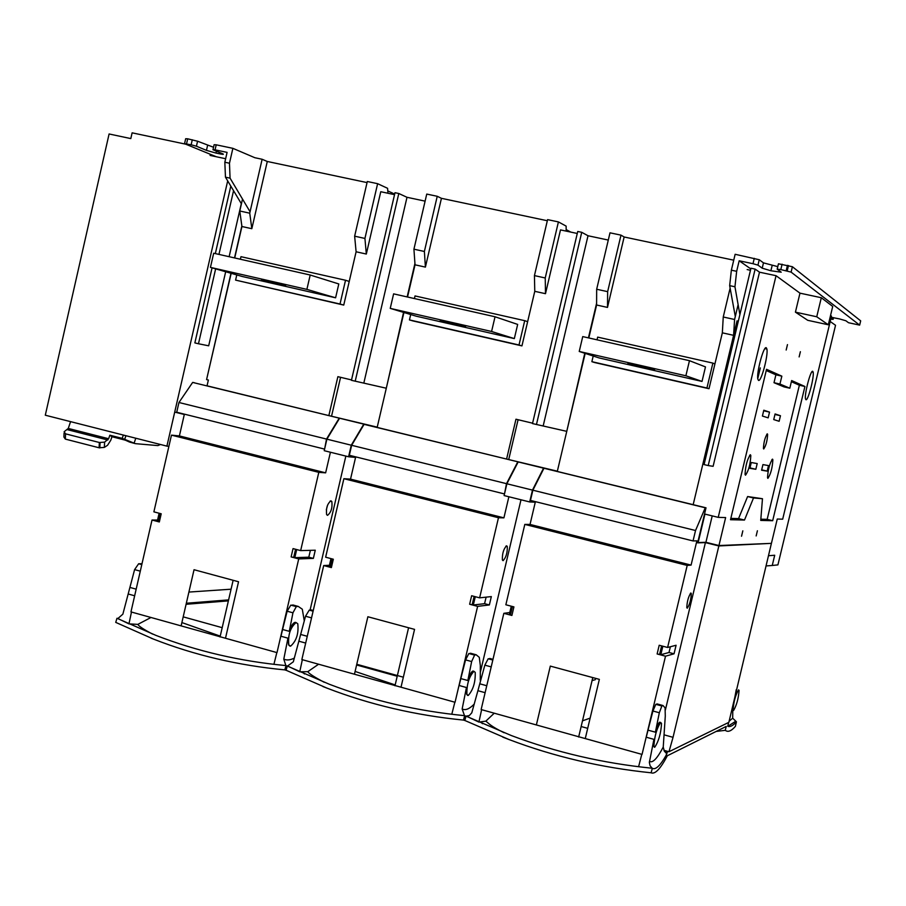 <?xml version="1.0" encoding="UTF-8"?>
<svg xmlns="http://www.w3.org/2000/svg" width="906" height="906" viewBox="0 0 906 906"><rect width="100%" height="100%" fill="white"/><g stroke="black" fill="none" stroke-linecap="round" stroke-linejoin="round"><path stroke-width="1.36" d="M750.395 454.744C747.325 458.991 745.547 465.548 745.049 474.416L745.491 475.197C748.571 470.871 750.349 464.314 750.825 455.525L750.395 454.744M772.512 459.138C769.692 463.272 768.028 469.467 767.518 477.734L767.892 478.379C770.712 474.189 772.376 467.994 772.875 459.784L772.512 459.138M767.337 433.849C765.117 436.998 763.803 441.856 763.418 448.436L763.713 448.98C765.944 445.786 767.257 440.928 767.631 434.393L767.337 433.849M758.481 380.373L757.824 379.036C756.351 372.728 763.735 345.446 766.295 347.757L766.906 349.059C768.367 355.367 761.119 382.321 758.481 380.373M741.538 536.227L742.829 530.848L741.538 536.227M756.159 535.944L757.405 530.769L756.159 535.944M799.126 356.907L800.383 351.698L799.126 356.907M786.17 350.033L787.473 344.608L786.17 350.033M805.932 399.693L805.502 398.821C804.313 394.019 810.791 369.467 812.75 371.335L813.158 372.196C814.324 377.009 807.959 401.29 805.932 399.693M761.686 469.818L767.167 471.131L768.492 465.593L762.943 464.597L761.584 470.225L767.167 471.131M762.41 416.047L768.163 417.847L769.534 412.117L763.803 410.225L762.41 416.047M763.679 410.769L769.534 412.117M757.201 463.578L751.278 462.524L749.885 468.323L755.831 469.285L757.201 463.578M749.987 467.892L755.831 469.285M774.958 414.461L780.462 415.729L775.083 413.951L773.735 419.58L779.126 421.279L780.462 415.729M830.553 315.469L831.493 316.16L782.682 519.183L777.257 519.036L771.414 543.374L718.945 545.537L705.91 542.298L698.141 542.547L704.936 514.098L718.22 517.36L776.046 275.696L759.5 272.185L755.14 269.105L750.961 268.221L704.075 464.585L708.209 465.571L755.14 269.105M750.474 270.271L747.144 269.558M828.311 324.778L807.756 320.316L795.423 312.151L816.736 316.772L828.311 324.778L832.716 306.455L821.312 297.723L799.975 293.159L776.046 275.696M737.065 320.815L693.169 504.676L733.6 335.333L722.342 332.83L714.913 363.94L712.875 363.102L706.929 388.017L709.002 388.719L722.342 332.83L723.248 316.998L730.123 288.165M759.5 272.185L713.113 466.318L708.209 465.571M766.238 370.531L775.898 374.824L774.007 382.706L784.041 386.907L789.817 388.21L791.651 380.554L804.924 386.488L772.682 520.701L760.734 520.429L762.467 498.719L753.509 497.972L744.494 520.044L730.508 519.727L766.533 369.308L781.844 376.16L779.941 384.042L789.817 388.21M757.767 378.629L760.327 367.915M762.467 498.719L747.609 496.545L738.549 518.594L730.825 518.391M791.38 381.686L799.364 385.231L767.155 519.353L760.825 519.183M795.423 312.151L799.975 293.159M718.22 517.36L725.638 517.575L718.945 545.537M816.736 316.772L821.312 297.723M712.218 515.888L705.91 542.298M774.007 382.706L779.941 384.042M775.898 374.824L781.844 376.16M744.494 520.044L738.549 518.594M753.509 497.972L747.609 496.545M772.682 520.701L767.155 519.353M804.924 386.488L799.364 385.231M648.368 728.764L646.25 737.224L653.928 739.353L649.342 762.478L650.112 765.819L652.309 768.345C655.661 769.987 660.225 765.706 666.001 755.536L667.348 751.991L668.288 751.538M654.347 747.212L653.656 746.182L653.928 739.353M667.348 751.991L664.313 751.153L663.237 747.054L665.287 716.012L665.072 707.858L663.022 705.536L661.867 705.989L659.319 712.75L655.389 732.184C656.941 726.397 658.368 723.067 659.647 722.195L660.225 722.354M492.819 660.032L488.187 658.775L484.846 665.151L479.772 683.803L486.76 685.729M728.673 722.422L727.745 726.272C730.111 727.201 732.999 725.706 736.419 721.799L735.389 726.374C731.267 731.119 727.903 732.433 725.287 730.315L726.227 726.419L667.348 755.751C660.485 768.82 655.072 774.505 651.108 772.795L652.309 768.345M716.159 731.436L725.287 730.315M651.108 772.795C601.176 767.665 553.804 756.567 508.979 739.523L464.812 720.463L466.035 716.136L511.403 735.57C556.058 752.388 602.966 763.271 652.116 768.231M736.419 721.799L732.682 718.175L729.058 721.267M587.7 728.345L581.154 726.521M666.895 753.905L664.313 751.153M663.237 747.054C657.212 758.582 652.626 763.339 649.477 761.346M466.25 716.125L469.263 715.593L471.788 712.829L477.904 690.689L485.129 692.682M732.682 718.175L732.807 708.288L736.25 689.67M638.594 766.736L641.776 754.347M655.389 732.184L648.005 730.145L652.932 711.006L655.808 704.336L658.22 704.234M481.618 709.681L478.912 722.093L485.831 721.153L494.246 713.203M492.117 663.033L487.711 681.708M478.912 722.093L466.703 716.318M488.187 658.775L491.46 658.922M768.435 555.729L774.709 555.253L772.252 565.48L777.914 564.891L835.536 325.288L830.202 321.505M772.252 565.48L765.989 565.944M831.221 317.304L839.432 318.889L845.887 320.769L848.492 322.717L859.647 325.129L791.108 272.117L792.399 266.726L860.677 320.86L859.647 325.129M782.093 264.19L780.813 269.592L777.167 269.173L778.458 263.793L792.399 266.726M735.298 316.511L729.67 285.639L731.357 270.181L735.14 254.292L759.239 259.739L763.475 262.865L777.778 266.636M780.813 269.592L791.108 272.117M777.167 269.173L781.21 272.196L770.893 270.769L762.206 268.176L757.96 265.107L759.239 259.739M754.279 258.335L752.999 263.703L757.96 265.107M731.357 270.181L736.657 271.313L739.171 260.781L752.999 263.703M833.509 317.644L833.09 319.388L830.802 319.059M833.09 319.388L831.074 317.927M739.171 260.781L750.802 268.901M739.885 314.609L734.947 286.772L736.657 271.313M734.947 286.772L729.67 285.639M440.169 320.724L465.582 326.511L440.169 320.724M547.326 220.736L441.437 198.323L437.236 196.285L424.382 251.472L425.401 267.111L415.027 264.812L407.53 297.009M570.791 232.095L566.159 229.603M527.632 321.687L524.71 320.667L519.002 344.993L521.947 345.888L534.767 291.324L527.632 321.687M521.947 345.888L412.876 320.917L409.444 319.909L410.701 314.529M414.416 298.561L415.027 295.934L524.71 320.667M425.401 267.111L441.437 198.323M519.002 344.993L409.444 319.909M491.584 331.483L390.237 308.38L416.296 316.217L514.336 338.595L517.666 324.416L495.038 316.772L491.584 331.483L514.336 338.595M495.038 316.772L393.612 293.861L390.237 308.38M627.903 363.544L654.619 369.637L627.903 363.544M733.735 260.181L624.143 236.987L620.995 235.141L607.643 291.653L607.496 307.417L596.601 305.005L588.821 337.961M709.002 388.719L594.483 362.502L591.867 361.675L593.203 356.024M597.031 339.818L597.666 337.123L712.875 363.102M607.496 307.417L624.143 236.987M706.929 388.017L591.867 361.675M685.876 375.775L579.228 351.46L599.047 357.927L702.025 381.426L705.48 366.907L689.466 360.69L685.876 375.775L702.025 381.426M689.466 360.69L582.739 336.59L579.228 351.46M184.314 414.484L174.711 412.094L227.689 180.894L166.908 446.137L168.901 446.307M231.177 273.329L206.579 379.591L208.369 380.022L207.01 385.945M206.579 379.591L230.985 273.272M234.518 257.916L241.857 225.956M241.302 203.646L229.127 256.704M225.673 271.755L208.686 345.809L198.471 343.759L215.639 268.878M198.471 343.759L194.858 342.898L212.061 267.848M215.334 253.589L230.804 186.092M218.958 254.405L233.555 190.702M184.597 143.465L185.673 138.72L187.701 138.811L197.576 141.223L213.533 147.259M216.217 144.824L215.062 149.83L212.978 149.716L214.122 144.711L216.217 144.824L232.876 148.335L254.858 157.723L262.128 159.263L249.739 213.182L251.834 228.697L241.925 226.511L234.711 257.961M232.876 148.335L229.467 163.227L230.067 178.154L250.067 211.778M215.062 149.83L227.089 152.378L224.835 162.242L229.467 163.227M212.978 149.716L222.842 153.827C224.518 154.7 222.23 154.45 215.99 153.069L206.455 150.362L196.432 146.217L197.576 141.223M192.287 139.773L191.143 144.779L196.432 146.217M216.33 156.749L184.541 143.703L191.143 144.779M224.835 162.242L225.458 177.168L241.426 203.85M230.067 178.154L225.458 177.168M461.041 677.722L459.138 685.491L466.443 687.518L462.151 708.99L464.495 715.638L466.012 716.216M467.677 695.434L466.681 694.313L466.443 687.518M480.282 680.236L480.327 665.514L479.285 657.337L476.194 654.778L474.608 655.083L471.641 661.55L467.847 680.519C469.523 674.925 471.222 671.765 472.943 671.029L473.759 671.255M313.091 611.188L309.229 610.134L305.526 616.239L300.645 634.46L307.259 636.284M465.038 720.564L463.453 720.077L464.676 715.751M463.453 720.077C415.412 715.321 369.92 704.675 326.998 688.13L286.092 670.247L287.327 666.035L329.399 684.279C372.162 700.61 417.19 711.063 464.495 715.638M356.613 664.981L397.213 676.25M403.351 677.201L356.771 664.279M474.28 704.03C469.489 708.956 465.446 710.61 462.151 708.99M287.53 666.035L293.329 661.799L298.844 641.188L305.684 643.067M451.788 714.29L454.846 702.218M467.847 680.519L460.826 678.583L465.559 659.896L468.844 653.52L472.23 653.702M355.107 671.437L395.186 684.936M302.344 659.693L299.739 671.81L307.825 671.663L318.584 664.223M312.23 614.914L308.776 629.772M299.739 671.81L288.108 666.261M309.229 610.134L313.261 610.451L311.188 609.942M282.751 628.877L280.973 636.238L287.938 638.164L283.793 659.138L285.866 665.57L287.304 666.125M289.909 646.103L288.618 644.925L287.938 638.164M304.28 620.893L302.298 609.206L298.267 606.431L296.296 606.612L292.944 612.807L289.286 631.335C291.064 625.91 293.012 622.898 295.13 622.309L296.126 622.569M141.789 564.619L138.641 563.759L134.598 569.614L129.909 587.428L136.172 589.149M286.409 670.406L284.79 669.885L286.036 665.672M284.79 669.885C238.482 665.491 194.745 655.242 153.578 639.138L115.73 622.388L116.976 618.288L155.957 635.4C196.964 651.278 240.26 661.335 285.866 665.57M183.193 616.85L222.196 627.677M294.325 658.084C290.305 660.134 286.794 660.485 283.793 659.138M117.18 618.277L117.871 618.538L122.865 614.155L128.176 593.996L134.654 595.786M273.906 664.347L276.84 652.58M289.286 631.335L282.593 629.489L287.145 611.222L290.803 605.129L295.062 605.559M181.88 622.569L220.249 636.125M131.472 612.037L128.958 623.883L137.848 624.381L150.985 617.484M140.826 568.866L138.21 580.259M186.319 603.249L228.606 599.897M128.958 623.883L117.871 618.538M138.641 563.759L141.993 563.759M186.081 604.291L228.38 600.882M261.46 279.954L285.662 285.481L261.46 279.954M367.055 182.593L267.281 161.472L262.128 159.263M394.676 194.077L387.779 190.917M349.229 281.449L345.526 280.26L340.022 304.02L343.748 305.084L356.103 251.777L349.229 281.449M343.748 305.084L235.594 280.113L236.783 274.937M240.384 259.252L240.973 256.681L345.526 280.26M251.834 228.697L267.281 161.472M340.022 304.02L235.594 280.113M306.885 289.376L210.441 267.383L242.14 276.466L335.594 297.802L338.799 283.952L310.203 275.016L306.885 289.376L335.594 297.802M310.203 275.016L213.691 253.216L210.441 267.383M503.079 560.667L502.377 559.987C502.162 553.668 503.566 548.934 506.579 545.797L507.269 546.465C507.496 552.751 506.092 557.484 503.079 560.667M473.929 671.301L475.231 672.388C475.514 682.161 473.192 689.851 468.243 695.457L466.896 694.381C466.647 684.506 468.98 676.805 473.929 671.301M327.542 515.344L326.613 514.619C325.911 508.323 327.349 503.713 330.916 500.803L331.834 501.528C332.547 507.79 331.12 512.4 327.542 515.344M296.069 622.569L297.78 623.747C298.821 633.498 296.432 640.972 290.588 646.171L288.833 644.993C287.814 635.14 290.226 627.665 296.069 622.569M738.56 689.851L739.058 690.429C738.481 698.481 736.669 705.151 733.611 710.44L733.101 709.862C733.69 701.742 735.502 695.072 738.56 689.851M687.235 608.209L686.782 607.586C687.11 601.256 688.469 596.386 690.87 592.988L691.312 593.611C690.995 599.908 689.636 604.778 687.235 608.209M660.689 722.478L661.527 723.452C660.984 733.237 658.73 741.153 654.766 747.212L653.894 746.25C654.472 736.352 656.737 728.424 660.689 722.478M130.94 583.498L127.644 596.012M301.925 629.67L298.21 643.566M326.33 509.874L327.576 505.106M481.426 677.722L477.111 693.611M518.798 462.094L705.253 507.779L695.536 530.52L693.045 540.939L696.884 540.837L691.085 565.095L687.201 565.423L667.597 647.473L676.091 645.253L674.041 653.815L665.514 656.193L642.048 754.415L481.143 709.545L503.838 613.317L509.784 612.501M665.355 710.1L705.412 542.603L718.854 545.944L770.111 543.419M705.253 507.779L706.012 507.813L697.631 542.853L705.412 542.603M330.418 452.241L325.639 472.841L318.799 472.354L300.656 550.61L315.265 550.214L313.363 558.39L298.72 558.923L276.998 652.614L130.962 611.901L152.015 520.021L157.565 520.067M159.128 513.249L157.304 521.21L159.331 521.958L161.211 513.793L153.884 511.856L171.461 435.14L179.399 435.922L184.382 414.155M324.212 449.014L176.715 412.241L178.946 402.502L326.522 439.07L324.608 449.048M194.224 382.672L192.65 382.423L178.946 402.502M508.878 496.76L503.917 517.847L498.47 517.745L479.625 597.847L491.335 596.59L489.365 604.948L477.621 606.363L455.05 702.275L301.857 659.557L323.702 565.548L329.422 565.287M330.973 558.606L329.082 566.748L331.381 567.586L333.317 559.229L325.639 557.201L343.884 478.696L350.531 479.127L355.707 456.862M504.098 493.849L349.331 455.276L351.653 445.299L506.499 483.668L504.506 493.872M192.65 382.423L365.412 424.529L364.087 424.348L351.653 445.299M310.09 610.044L345.854 456.092M339.15 418.255L326.522 439.07M511.267 606.205L509.308 614.54L511.901 615.457L513.917 606.895L505.854 604.778L524.812 524.404L530.033 524.438L535.412 501.652M693.045 540.939L530.463 500.418L532.875 490.203L695.536 530.52M543.906 468.323L532.875 490.203M480.305 672.445L520.995 499.784M364.087 424.348L518.81 462.049M517.745 461.924L506.499 483.668M585.174 353.397L557.303 471.403M706.012 507.813L557.292 471.448M207.044 385.809L328.855 415.594L337.881 376.67L351.528 379.931M557.349 471.177L506.59 459.059L515.967 419.218L532.592 423.193M403.929 312.491L377.168 427.406L506.59 459.059M377.236 427.145L328.855 415.594M535.287 502.207L529.682 501.947L504.11 495.571L506.884 483.77L532.479 490.112L529.682 501.947M355.582 457.428L348.584 456.771L324.223 450.69L326.896 439.161L351.268 445.208L348.584 456.771M771.323 543.725L728.866 722.331L668.979 751.731L663.962 750.338M718.854 545.944L673.045 737.314L664.053 734.834M595.389 679.647L592.06 680.599M673.045 737.314L668.979 751.731M665.514 656.193L657.122 653.962L659.206 645.253L667.597 647.473M687.201 565.423L524.812 524.404M511.901 615.457L503.838 613.317M536.375 724.947L550.316 666.103L599.353 679.364L585.265 738.583M657.122 653.962L660.814 654.721L669.013 652.479L674.041 653.815M669.013 652.479L670.383 646.737M530.033 524.438L691.085 565.095M477.621 606.363L469.636 604.245L471.641 595.74L479.625 597.847M498.47 517.745L343.884 478.696M331.381 567.586L323.702 565.548M354.45 674.223L367.87 616.748L414.552 629.376L401.007 687.201M469.636 604.245L473.328 605.004L484.574 603.679L489.365 604.948M484.574 603.679L486.114 597.156M350.531 479.127L503.917 517.847M298.72 558.923L291.12 556.907L293.046 548.594L300.656 550.61M318.799 472.354L171.461 435.14M159.331 521.958L152.015 520.021M181.121 625.887L194.043 569.715L238.538 581.754L225.492 638.254M291.12 556.907L294.812 557.666L308.799 557.179L313.363 558.39M308.799 557.179L310.384 550.35M179.399 435.922L325.639 472.841M160.203 513.532L158.38 521.494M293.691 557.371L295.571 549.263M296.692 549.557L294.812 557.666M238.538 581.754L194.043 569.715M339.524 418.346L326.896 439.161M363.714 424.257L351.268 445.208M332.094 558.9L330.203 567.054M472.162 604.698L474.121 596.397M475.288 596.703L473.328 605.004M414.552 629.376L367.87 616.748M518.13 462.026L506.884 483.77M543.521 468.232L532.479 490.112M512.456 606.51L510.486 614.857M659.591 654.392L661.618 645.887M662.852 646.216L660.814 654.721M599.353 679.364L550.316 666.103M188.901 592.071L231.075 589.206M242.514 199.082L239.784 210.996L241.925 226.511M414.925 263.51L407.156 296.919M403.555 312.377L386.296 388.221M437.236 196.285L426.749 194.077L413.929 249.184L415.027 264.812M596.612 303.204L588.424 337.87M584.789 353.272L566.76 431.324M394.54 194.654L380.769 191.721L366.318 254.042L356.103 251.777L354.642 236.183L367.304 181.506L377.621 183.68L387.575 188.301L387.961 193.25M508.776 459.308L518.085 419.716M577.281 233.476L560.497 229.909L545.491 293.691L534.767 291.324L534.438 275.605L547.586 219.626L558.413 221.913L566.137 226.115L566.171 231.109M331.596 415.99L340.565 377.315M620.995 235.141L609.998 232.819L596.669 289.252L596.601 305.005M733.6 335.333L734.585 319.49L738.118 304.676M166.908 446.137L45.3 415.208L109.094 133.975L130.804 138.584L132.117 132.831L185.673 144.167M225.639 158.731L210.09 155.424L210.351 154.292M123.329 435.05L122.219 438.357L109.841 435.208L111.959 436.726L110.758 440.259L107.576 445.254L104.349 447.405L104.609 442.139L99.343 442.502L65.56 433.838L64.122 431.766L68.256 428.436L70.577 421.641M104.349 447.405L99.082 447.779L65.334 439.104L65.56 433.838M160.487 444.506L157.882 445.593L135.424 443.657L129.467 442.026L134.892 443.521M64.054 433.193L63.896 437.02L65.334 439.104M104.609 442.139L108.641 438.742L68.256 428.436M122.219 438.357L134.541 443.328M129.467 442.026L125.334 440.169L111.959 436.726M109.841 435.208L108.641 438.742M534.438 275.605L545.231 277.972L558.413 221.913M545.491 293.691L545.231 277.972M354.642 236.183L364.925 238.437L377.621 183.68M366.318 254.042L364.925 238.437M239.784 210.996L249.739 213.182M355.209 381.211L398.799 193.499L394.993 192.695L351.437 380.316L385.922 388.142M413.929 249.184L424.382 251.472M536.454 424.529L581.731 232.31L577.745 231.472L532.501 423.578L566.363 431.256M723.248 316.998L734.585 319.49M596.669 289.252L607.643 291.653M543.226 425.729L588.017 235.753L581.731 232.31M608.288 240.056L588.017 235.753M363.872 382.876L406.998 197.293L398.799 193.499M425.107 201.143L406.998 197.293M656.986 703.894L663.022 705.536M661.867 705.989L655.808 704.336M652.932 711.006L659.319 712.75M484.846 665.151L490.961 666.827M489.75 658.458L492.989 659.342M787.473 265.322L786.182 270.724M762.206 268.176L763.475 262.865M206.455 150.362L207.587 145.424M187.701 138.811L186.557 143.805M470.452 653.215L476.194 654.778M474.608 655.083L468.844 653.52M465.559 659.896L471.641 661.55M305.526 616.239L311.347 617.824M292.785 604.936L298.267 606.431M296.296 606.612L290.803 605.129M287.145 611.222L292.944 612.807M134.598 569.614L140.147 571.131M140.94 563.679L141.948 563.951M99.343 442.502L99.082 447.779M107.848 439.999L67.44 429.671M135.787 438.221L134.156 443.045M750.825 455.525L749.67 455.242M772.875 459.784L771.901 459.557M766.827 434.2L767.631 434.393M764.924 348.617L766.906 349.059M811.844 371.902L813.158 372.196M508.979 739.523L502.751 737.11M482.468 723.69L481.267 722.524M727.846 726.318L735.332 721.493M666.001 755.536L666.827 753.871M485.831 721.153C489.047 723.622 490.554 726.114 504.064 732.739M590.134 718.13L582.501 720.836M787.189 270.951L788.48 265.549M772.161 265.481L770.893 270.769M640.882 366.805L641.018 366.228M216.432 151.155L215.99 153.069M326.998 688.13L322.842 686.51M304.439 673.962L302.978 672.445M307.825 671.663C308.686 673.407 314.144 676.941 324.212 682.275M153.578 639.138L151.143 638.186M137.848 624.381C138.867 626.25 143.771 629.477 152.582 634.087M691.312 593.611L690.383 593.373M331.834 501.528L330.124 501.086M507.269 546.465L505.922 546.125M233.091 580.474L220.045 636.986M408.527 627.96L394.982 685.785M592.728 677.813L578.651 737.031M100.079 442.649L99.819 447.926M124.779 439.082L125.911 435.707"/></g></svg>
